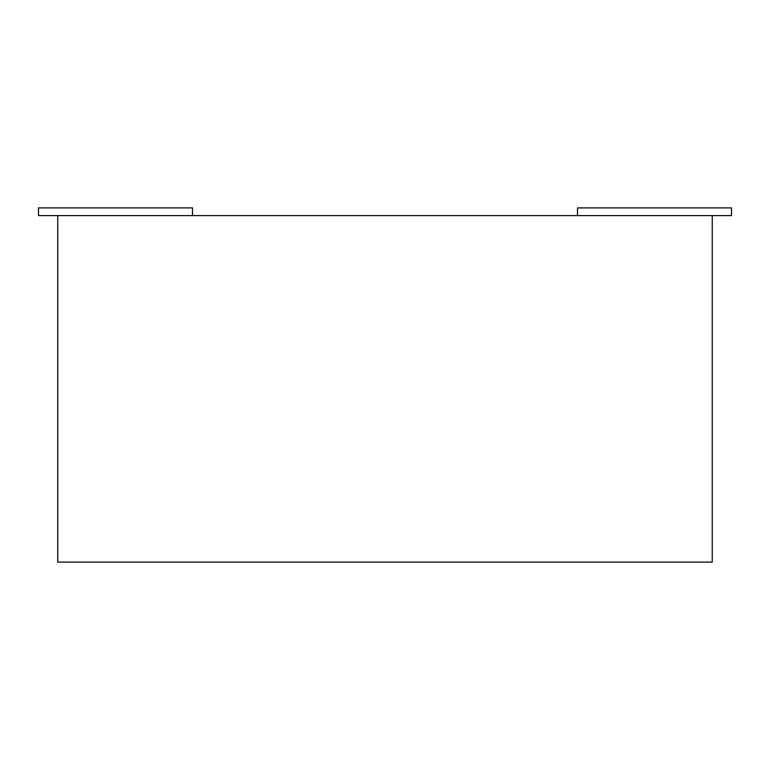 <?xml version="1.0" encoding="UTF-8"?>
<svg xmlns="http://www.w3.org/2000/svg" width="770" height="770" viewBox="0 0 770 770"><rect width="100%" height="100%" fill="white"/><g stroke="black" fill="none" stroke-linecap="round" stroke-linejoin="round"><path stroke-width="0.58" stroke-dasharray="3.85 2.89" d="M577.5 215.6L731.5 215.6L577.5 215.6L731.5 215.6L731.5 207.9L731.5 215.6L731.5 207.9L577.5 207.9L731.5 207.9L577.5 207.9L577.5 215.6L577.5 207.9L577.5 215.6L57.75 215.6L192.5 215.6L192.5 207.9L192.5 215.6L38.5 215.6L192.5 215.6L192.5 207.9L38.5 207.9L38.5 215.6L192.5 215.6M712.25 215.6L712.25 562.1L57.75 562.1L57.75 215.6M38.5 207.9L38.5 215.6L38.5 207.9L192.5 207.9L38.5 207.9"/><path stroke-width="1.16" d="M57.75 215.6L57.75 562.1L712.25 562.1L712.25 215.6M192.5 215.6L38.5 215.6L38.5 207.9L192.5 207.9L192.5 215.6L731.5 215.6L731.5 207.9L577.5 207.9L577.5 215.6"/></g></svg>
